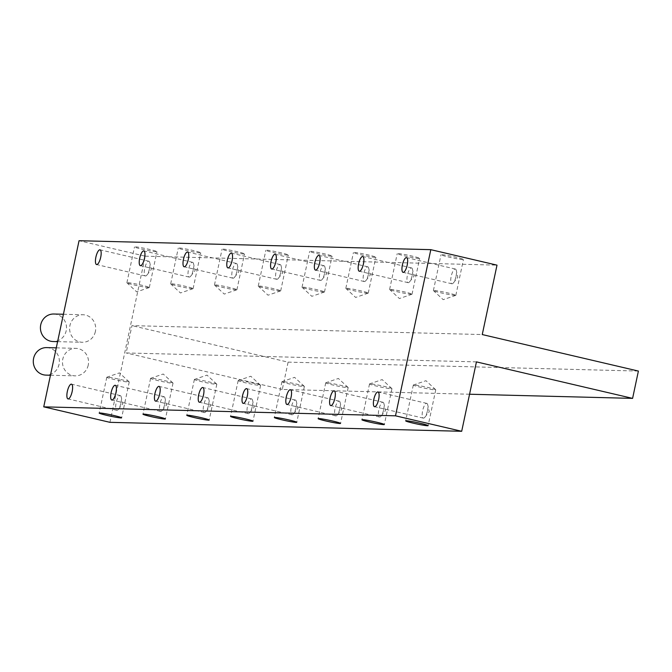 <?xml version="1.0" encoding="UTF-8"?>
<svg xmlns="http://www.w3.org/2000/svg" width="672" height="672" viewBox="0 0 672 672"><rect width="100%" height="100%" fill="white"/><g stroke="black" fill="none" stroke-linecap="round" stroke-linejoin="round"><path stroke-width="0.5" stroke-dasharray="3.36 2.52" d="M46.679 347.609A13.759 13.045 -88.5 0 1 59.06 364.333A13.759 13.045 -88.5 0 1 45.982 375.119M88.25 365.081A13.759 13.045 -88.5 0 1 75.172 375.858A13.759 13.045 -88.5 0 1 62.79 359.134A13.759 13.045 -88.5 0 1 75.869 348.348A13.759 13.045 -88.5 0 1 88.25 365.081M53.819 314.017A13.759 13.045 -88.5 0 1 66.2 330.75A13.759 13.045 -88.5 0 1 53.122 341.527M95.39 331.489A13.759 13.045 -88.5 0 1 82.312 342.275A13.759 13.045 -88.5 0 1 69.93 325.542A13.759 13.045 -88.5 0 1 83.009 314.756A13.759 13.045 -88.5 0 1 95.39 331.489M120.943 402.998A7.568 2.36 -76.8 0 0 121.237 397.068A7.568 2.36 -76.8 0 0 120.263 395.573A7.568 2.36 -76.8 0 0 116.13 402.881A7.568 2.36 -76.8 0 0 116.819 410.315A7.568 2.36 -76.8 0 0 118.356 409.408A7.568 2.36 -76.8 0 0 120.943 402.998M149.503 268.649A7.568 2.36 -76.8 0 0 149.797 262.718A7.568 2.36 -76.8 0 0 148.814 261.215A7.568 2.36 -76.8 0 0 144.69 268.531A7.568 2.36 -76.8 0 0 145.37 275.957A7.568 2.36 -76.8 0 0 146.916 275.05A7.568 2.36 -76.8 0 0 149.503 268.649M164.732 404.116A7.568 2.36 -76.8 0 0 165.026 398.185A7.568 2.36 -76.8 0 0 164.052 396.69A7.568 2.36 -76.8 0 0 159.919 403.998A7.568 2.36 -76.8 0 0 160.6 411.424A7.568 2.36 -76.8 0 0 162.145 410.516A7.568 2.36 -76.8 0 0 164.732 404.116M193.292 269.766A7.568 2.36 -76.8 0 0 193.586 263.827A7.568 2.36 -76.8 0 0 192.604 262.332A7.568 2.36 -76.8 0 0 188.471 269.64A7.568 2.36 -76.8 0 0 189.16 277.074A7.568 2.36 -76.8 0 0 190.697 276.167A7.568 2.36 -76.8 0 0 193.292 269.766M208.522 405.233A7.568 2.36 -76.8 0 0 208.816 399.294A7.568 2.36 -76.8 0 0 207.833 397.799A7.568 2.36 -76.8 0 0 203.7 405.115A7.568 2.36 -76.8 0 0 204.389 412.541A7.568 2.36 -76.8 0 0 205.926 411.634A7.568 2.36 -76.8 0 0 208.522 405.233M237.082 270.883A7.568 2.36 -76.8 0 0 237.367 264.944A7.568 2.36 -76.8 0 0 236.393 263.449A7.568 2.36 -76.8 0 0 232.26 270.757A7.568 2.36 -76.8 0 0 232.949 278.191A7.568 2.36 -76.8 0 0 234.486 277.284A7.568 2.36 -76.8 0 0 237.082 270.883M252.311 406.35A7.568 2.36 -76.8 0 0 252.605 400.411A7.568 2.36 -76.8 0 0 251.622 398.916A7.568 2.36 -76.8 0 0 247.489 406.224A7.568 2.36 -76.8 0 0 248.178 413.658A7.568 2.36 -76.8 0 0 249.715 412.751A7.568 2.36 -76.8 0 0 252.311 406.35M280.862 272A7.568 2.36 -76.8 0 0 281.156 266.062A7.568 2.36 -76.8 0 0 280.182 264.566A7.568 2.36 -76.8 0 0 276.049 271.874A7.568 2.36 -76.8 0 0 276.738 279.308A7.568 2.36 -76.8 0 0 278.275 278.401A7.568 2.36 -76.8 0 0 280.862 272M296.092 407.467A7.568 2.36 -76.8 0 0 296.386 401.528A7.568 2.36 -76.8 0 0 295.411 400.033A7.568 2.36 -76.8 0 0 291.278 407.341A7.568 2.36 -76.8 0 0 291.967 414.775A7.568 2.36 -76.8 0 0 293.504 413.868A7.568 2.36 -76.8 0 0 296.092 407.467M324.652 273.109A7.568 2.36 -76.8 0 0 324.946 267.179A7.568 2.36 -76.8 0 0 323.963 265.684A7.568 2.36 -76.8 0 0 319.838 272.992A7.568 2.36 -76.8 0 0 320.519 280.426A7.568 2.36 -76.8 0 0 322.064 279.518A7.568 2.36 -76.8 0 0 324.652 273.109M339.881 408.584A7.568 2.36 -76.8 0 0 340.175 402.646A7.568 2.36 -76.8 0 0 339.192 401.15A7.568 2.36 -76.8 0 0 335.068 408.458A7.568 2.36 -76.8 0 0 335.748 415.892A7.568 2.36 -76.8 0 0 337.294 414.985A7.568 2.36 -76.8 0 0 339.881 408.584M368.441 274.226A7.568 2.36 -76.8 0 0 368.735 268.296A7.568 2.36 -76.8 0 0 367.752 266.801A7.568 2.36 -76.8 0 0 363.619 274.109A7.568 2.36 -76.8 0 0 364.308 281.534A7.568 2.36 -76.8 0 0 365.845 280.627A7.568 2.36 -76.8 0 0 368.441 274.226M383.67 409.693A7.568 2.36 -76.8 0 0 383.964 403.763A7.568 2.36 -76.8 0 0 382.981 402.268A7.568 2.36 -76.8 0 0 378.848 409.576A7.568 2.36 -76.8 0 0 379.537 417.001A7.568 2.36 -76.8 0 0 381.074 416.102A7.568 2.36 -76.8 0 0 383.67 409.693M412.23 275.344A7.568 2.36 -76.8 0 0 412.516 269.405A7.568 2.36 -76.8 0 0 411.541 267.91A7.568 2.36 -76.8 0 0 407.408 275.226A7.568 2.36 -76.8 0 0 408.097 282.652A7.568 2.36 -76.8 0 0 409.634 281.744A7.568 2.36 -76.8 0 0 412.23 275.344M107.411 377.143A11.466 0.706 -168 0 0 106.882 377.177A11.466 0.706 -168 0 0 106.806 377.236A11.466 0.706 -168 0 0 116.096 379.924A11.466 0.706 -168 0 0 128.629 382.099A11.466 0.706 -168 0 0 129.234 382.007A11.466 0.706 -168 0 0 129.192 381.923A11.466 0.706 -168 0 0 119.372 379.193A11.466 0.706 -168 0 0 107.411 377.143M151.2 378.26A11.466 0.706 -168 0 0 150.662 378.294A11.466 0.706 -168 0 0 150.595 378.353A11.466 0.706 -168 0 0 159.886 381.041A11.466 0.706 -168 0 0 172.418 383.216A11.466 0.706 -168 0 0 173.023 383.124A11.466 0.706 -168 0 0 172.981 383.04A11.466 0.706 -168 0 0 163.162 380.31A11.466 0.706 -168 0 0 151.2 378.26M194.989 379.369A11.466 0.706 -168 0 0 194.452 379.411A11.466 0.706 -168 0 0 194.376 379.47A11.466 0.706 -168 0 0 203.675 382.15A11.466 0.706 -168 0 0 216.199 384.334A11.466 0.706 -168 0 0 216.812 384.233A11.466 0.706 -168 0 0 216.77 384.157A11.466 0.706 -168 0 0 206.951 381.427A11.466 0.706 -168 0 0 194.989 379.369M238.77 380.486A11.466 0.706 -168 0 0 238.241 380.528A11.466 0.706 -168 0 0 238.165 380.587A11.466 0.706 -168 0 0 247.464 383.267A11.466 0.706 -168 0 0 259.988 385.451A11.466 0.706 -168 0 0 260.602 385.35A11.466 0.706 -168 0 0 260.56 385.266A11.466 0.706 -168 0 0 250.74 382.544A11.466 0.706 -168 0 0 238.77 380.486M282.559 381.604A11.466 0.706 -168 0 0 282.03 381.646A11.466 0.706 -168 0 0 281.954 381.696A11.466 0.706 -168 0 0 291.245 384.384A11.466 0.706 -168 0 0 303.778 386.56A11.466 0.706 -168 0 0 304.382 386.467A11.466 0.706 -168 0 0 304.34 386.383A11.466 0.706 -168 0 0 294.521 383.653A11.466 0.706 -168 0 0 282.559 381.604M326.348 382.721A11.466 0.706 -168 0 0 325.811 382.754A11.466 0.706 -168 0 0 325.735 382.813A11.466 0.706 -168 0 0 335.034 385.501A11.466 0.706 -168 0 0 347.567 387.677A11.466 0.706 -168 0 0 348.172 387.584A11.466 0.706 -168 0 0 348.13 387.5A11.466 0.706 -168 0 0 338.31 384.77A11.466 0.706 -168 0 0 326.348 382.721M370.138 383.838A11.466 0.706 -168 0 0 369.6 383.872A11.466 0.706 -168 0 0 369.524 383.93A11.466 0.706 -168 0 0 378.823 386.618A11.466 0.706 -168 0 0 391.348 388.794A11.466 0.706 -168 0 0 391.961 388.702A11.466 0.706 -168 0 0 391.919 388.618A11.466 0.706 -168 0 0 382.099 385.888A11.466 0.706 -168 0 0 370.138 383.838M419.051 258.476A11.466 0.706 12 0 1 406.518 256.292A11.466 0.706 12 0 1 397.228 253.613A11.466 0.706 12 0 1 397.832 253.512A11.466 0.706 12 0 1 410.365 255.696A11.466 0.706 12 0 1 419.664 258.376A11.466 0.706 12 0 1 419.051 258.476M411.44 294.302A11.466 0.706 12 0 1 399.479 292.244A11.466 0.706 12 0 1 389.659 289.523A11.466 0.706 12 0 1 389.609 289.439A11.466 0.706 12 0 1 390.222 289.338A11.466 0.706 12 0 1 402.746 291.522A11.466 0.706 12 0 1 412.045 294.202A11.466 0.706 12 0 1 411.97 294.26A11.466 0.706 12 0 1 411.44 294.302M427.459 410.81A7.568 2.36 -76.8 0 0 427.745 404.88A7.568 2.36 -76.8 0 0 426.77 403.385A7.568 2.36 -76.8 0 0 422.638 410.693A7.568 2.36 -76.8 0 0 423.326 418.118A7.568 2.36 -76.8 0 0 424.864 417.211A7.568 2.36 -76.8 0 0 427.459 410.81M456.011 276.461A7.568 2.36 -76.8 0 0 456.305 270.522A7.568 2.36 -76.8 0 0 455.33 269.027A7.568 2.36 -76.8 0 0 451.198 276.335A7.568 2.36 -76.8 0 0 451.878 283.769A7.568 2.36 -76.8 0 0 453.424 282.862A7.568 2.36 -76.8 0 0 456.011 276.461M413.918 384.955A11.466 0.706 -168 0 0 413.389 384.989A11.466 0.706 -168 0 0 413.314 385.048A11.466 0.706 -168 0 0 422.612 387.736A11.466 0.706 -168 0 0 435.137 389.911A11.466 0.706 -168 0 0 435.75 389.819A11.466 0.706 -168 0 0 435.7 389.735A11.466 0.706 -168 0 0 425.88 387.005A11.466 0.706 -168 0 0 413.918 384.955M462.84 259.585A11.466 0.706 12 0 1 450.307 257.41A11.466 0.706 12 0 1 441.017 254.722A11.466 0.706 12 0 1 441.622 254.629A11.466 0.706 12 0 1 454.154 256.805A11.466 0.706 12 0 1 463.445 259.493A11.466 0.706 12 0 1 462.84 259.585M455.221 295.42A11.466 0.706 12 0 1 443.26 293.362A11.466 0.706 12 0 1 433.44 290.632A11.466 0.706 12 0 1 433.398 290.556A11.466 0.706 12 0 1 434.011 290.455A11.466 0.706 12 0 1 446.536 292.639A11.466 0.706 12 0 1 455.834 295.319A11.466 0.706 12 0 1 455.759 295.378A11.466 0.706 12 0 1 455.221 295.42M367.651 293.185A11.466 0.706 12 0 1 355.69 291.136A11.466 0.706 12 0 1 345.87 288.406A11.466 0.706 12 0 1 345.828 288.322A11.466 0.706 12 0 1 346.433 288.229A11.466 0.706 12 0 1 358.966 290.405A11.466 0.706 12 0 1 368.256 293.093A11.466 0.706 12 0 1 368.189 293.152A11.466 0.706 12 0 1 367.651 293.185M375.262 257.359A11.466 0.706 12 0 1 362.737 255.175A11.466 0.706 12 0 1 353.438 252.496A11.466 0.706 12 0 1 354.052 252.395A11.466 0.706 12 0 1 366.576 254.579A11.466 0.706 12 0 1 375.875 257.258A11.466 0.706 12 0 1 375.262 257.359M323.862 292.068A11.466 0.706 12 0 1 311.9 290.018A11.466 0.706 12 0 1 302.081 287.288A11.466 0.706 12 0 1 302.039 287.204A11.466 0.706 12 0 1 302.644 287.112A11.466 0.706 12 0 1 315.176 289.288A11.466 0.706 12 0 1 324.475 291.976A11.466 0.706 12 0 1 324.4 292.034A11.466 0.706 12 0 1 323.862 292.068M331.481 256.242A11.466 0.706 12 0 1 318.948 254.066A11.466 0.706 12 0 1 309.649 251.378A11.466 0.706 12 0 1 310.262 251.286A11.466 0.706 12 0 1 322.795 253.462A11.466 0.706 12 0 1 332.086 256.15A11.466 0.706 12 0 1 331.481 256.242M280.073 290.951A11.466 0.706 12 0 1 268.111 288.901A11.466 0.706 12 0 1 258.292 286.171A11.466 0.706 12 0 1 258.25 286.087A11.466 0.706 12 0 1 258.863 285.995A11.466 0.706 12 0 1 271.387 288.17A11.466 0.706 12 0 1 280.686 290.858A11.466 0.706 12 0 1 280.61 290.917A11.466 0.706 12 0 1 280.073 290.951M287.692 255.125A11.466 0.706 12 0 1 275.159 252.949A11.466 0.706 12 0 1 265.868 250.261A11.466 0.706 12 0 1 266.473 250.169A11.466 0.706 12 0 1 279.006 252.344A11.466 0.706 12 0 1 288.296 255.032A11.466 0.706 12 0 1 287.692 255.125M236.292 289.842A11.466 0.706 12 0 1 224.33 287.784A11.466 0.706 12 0 1 214.511 285.054A11.466 0.706 12 0 1 214.46 284.97A11.466 0.706 12 0 1 215.074 284.878A11.466 0.706 12 0 1 227.606 287.053A11.466 0.706 12 0 1 236.897 289.741A11.466 0.706 12 0 1 236.821 289.8A11.466 0.706 12 0 1 236.292 289.842M243.902 254.008A11.466 0.706 12 0 1 231.378 251.832A11.466 0.706 12 0 1 222.079 249.144A11.466 0.706 12 0 1 222.684 249.052A11.466 0.706 12 0 1 235.217 251.227A11.466 0.706 12 0 1 244.516 253.915A11.466 0.706 12 0 1 243.902 254.008M192.503 288.725A11.466 0.706 12 0 1 180.541 286.667A11.466 0.706 12 0 1 170.722 283.937A11.466 0.706 12 0 1 170.68 283.861A11.466 0.706 12 0 1 171.284 283.76A11.466 0.706 12 0 1 183.817 285.944A11.466 0.706 12 0 1 193.108 288.624A11.466 0.706 12 0 1 193.04 288.683A11.466 0.706 12 0 1 192.503 288.725M200.113 252.899A11.466 0.706 12 0 1 187.589 250.715A11.466 0.706 12 0 1 178.29 248.035A11.466 0.706 12 0 1 178.903 247.934A11.466 0.706 12 0 1 191.428 250.11A11.466 0.706 12 0 1 200.726 252.798A11.466 0.706 12 0 1 200.113 252.899M148.714 287.608A11.466 0.706 12 0 1 136.752 285.55A11.466 0.706 12 0 1 126.932 282.828A11.466 0.706 12 0 1 126.89 282.744A11.466 0.706 12 0 1 127.495 282.643A11.466 0.706 12 0 1 140.028 284.827A11.466 0.706 12 0 1 149.327 287.515A11.466 0.706 12 0 1 149.251 287.566A11.466 0.706 12 0 1 148.714 287.608M156.332 251.782A11.466 0.706 12 0 1 143.8 249.598A11.466 0.706 12 0 1 134.501 246.918A11.466 0.706 12 0 1 135.114 246.817A11.466 0.706 12 0 1 147.647 249.001A11.466 0.706 12 0 1 156.937 251.681A11.466 0.706 12 0 1 156.332 251.782M109.931 422.327L145.253 256.183L79.052 240.71M145.253 256.183L497.003 265.146M476.44 361.88L126.143 352.951L131.956 325.634L482.252 334.555M469.568 394.229L282.299 389.449L288.103 362.132L131.956 325.634M282.299 389.449L126.143 352.951M288.103 362.132L638.4 371.062M50.459 375.236L75.172 375.858M57.599 341.645L82.312 342.275M120.263 395.573L71.467 384.166M118.356 409.408L122.741 403.922L121.237 397.068M148.814 261.215L100.019 249.816M146.916 275.05L151.301 269.573L149.797 262.718M164.052 396.69L115.248 385.283M162.145 410.516L166.53 405.04L165.026 398.185M192.604 262.332L143.808 250.925M190.697 276.167L195.09 270.69L193.586 263.827M207.833 397.799L159.037 386.392M205.926 411.634L210.319 406.157L208.816 399.294M236.393 263.449L187.597 252.042M234.486 277.284L238.879 271.807L237.367 264.944M251.622 398.916L202.826 387.509M249.715 412.751L254.108 407.274L252.605 400.411M280.182 264.566L231.386 253.159M278.275 278.401L282.66 272.916L281.156 266.062M295.411 400.033L246.616 388.626M293.504 413.868L297.889 408.391L296.386 401.528M323.963 265.684L275.167 254.276M322.064 279.518L326.449 274.033L324.946 267.179M339.192 401.15L290.396 389.743M337.294 414.985L341.678 409.5L340.175 402.646M367.752 266.801L318.956 255.394M365.845 280.627L370.238 275.15L368.735 268.296M382.981 402.268L334.186 390.86M381.074 416.102L385.468 410.617L383.964 403.763M411.541 267.91L362.746 256.502M409.634 281.744L414.028 276.268L412.516 269.405M106.806 377.236L99.187 413.062M129.192 381.923L119.448 372.893L106.882 377.177M150.595 378.353L142.976 414.179M172.981 383.04L163.237 374.01L150.662 378.294M194.376 379.47L186.766 415.296M216.77 384.157L207.026 375.127L194.452 379.411M238.165 380.587L230.546 416.413M260.56 385.266L250.816 376.244L238.241 380.528M281.954 381.696L274.336 417.53M304.34 386.383L294.596 377.353L282.03 381.646M325.735 382.813L318.125 418.639M348.13 387.5L338.386 378.47L325.811 382.754M369.524 383.93L361.914 419.756M391.919 388.618L382.175 379.588L369.6 383.872M389.609 289.439L397.228 253.613M411.97 294.26L399.395 298.544L389.659 289.523M426.77 403.385L377.975 391.978M424.864 417.211L429.257 411.734L427.745 404.88M455.33 269.027L406.535 257.62M453.424 282.862L457.808 277.385L456.305 270.522M413.314 385.048L405.695 420.874M435.7 389.735L425.964 380.705L413.389 384.989M433.398 290.556L441.017 254.722M455.759 295.378L443.184 299.662L433.44 290.632M368.189 293.152L355.614 297.436L345.87 288.406M345.828 288.322L353.438 252.496M324.4 292.034L311.825 296.318L302.081 287.288M302.039 287.204L309.649 251.378M280.61 290.917L268.036 295.201L258.292 286.171M258.25 286.087L265.868 250.261M236.821 289.8L224.255 294.084L214.511 285.054M214.46 284.97L222.079 249.144M193.04 288.683L180.466 292.967L170.722 283.937M170.68 283.861L178.29 248.035M149.251 287.566L136.676 291.858L126.932 282.828M126.89 282.744L134.501 246.918M149.327 287.515L156.937 251.681M193.108 288.624L200.726 252.798M236.897 289.741L244.516 253.915M280.686 290.858L288.296 255.032M324.475 291.976L332.086 256.15M368.256 293.093L375.875 257.258M455.834 295.319L463.445 259.493M435.75 389.819L428.131 425.645M451.878 283.769L403.082 272.362M423.326 418.118L374.531 406.711M412.045 294.202L419.664 258.376M391.961 388.702L384.342 424.528M348.172 387.584L340.561 423.41M304.382 386.467L296.772 422.293M260.602 385.35L252.983 421.176M216.812 384.233L209.194 420.067M173.023 383.124L165.413 418.95M129.234 382.007L121.624 417.833M408.097 282.652L359.302 271.244M379.537 417.001L330.742 405.602M364.308 281.534L315.512 270.127M335.748 415.892L286.952 404.485M320.519 280.426L271.723 269.018M291.967 414.775L243.163 403.368M276.738 279.308L227.934 267.901M248.178 413.658L199.382 402.251M232.949 278.191L184.153 266.784M204.389 412.541L155.593 401.134M189.16 277.074L140.364 265.667M160.6 411.424L111.804 400.016M145.37 275.957L96.575 264.55M116.819 410.315L68.015 398.908M63.42 314.261L83.009 314.756M56.28 347.852L75.869 348.348"/><path stroke-width="1.01" d="M50.459 375.236L45.982 375.119A13.759 13.045 -88.5 0 1 33.6 358.386A13.759 13.045 -88.5 0 1 46.679 347.609L56.28 347.852M57.599 341.645L53.122 341.527A13.759 13.045 -88.5 0 1 40.74 324.794A13.759 13.045 -88.5 0 1 53.819 314.017L63.42 314.261M72.148 391.6A7.568 2.36 -76.8 0 0 71.467 384.166A7.568 2.36 -76.8 0 0 67.334 391.474A7.568 2.36 -76.8 0 0 68.015 398.908A7.568 2.36 -76.8 0 0 72.148 391.6M100.708 257.242A7.568 2.36 -76.8 0 0 100.019 249.816A7.568 2.36 -76.8 0 0 95.894 257.124A7.568 2.36 -76.8 0 0 96.575 264.55A7.568 2.36 -76.8 0 0 100.708 257.242M115.937 392.708A7.568 2.36 -76.8 0 0 115.248 385.283A7.568 2.36 -76.8 0 0 111.124 392.591A7.568 2.36 -76.8 0 0 111.804 400.016A7.568 2.36 -76.8 0 0 115.937 392.708M144.497 258.359A7.568 2.36 -76.8 0 0 143.808 250.925A7.568 2.36 -76.8 0 0 139.675 258.233A7.568 2.36 -76.8 0 0 140.364 265.667A7.568 2.36 -76.8 0 0 144.497 258.359M159.726 393.826A7.568 2.36 -76.8 0 0 159.037 386.392A7.568 2.36 -76.8 0 0 154.904 393.708A7.568 2.36 -76.8 0 0 155.593 401.134A7.568 2.36 -76.8 0 0 159.726 393.826M188.278 259.476A7.568 2.36 -76.8 0 0 187.597 252.042A7.568 2.36 -76.8 0 0 183.464 259.35A7.568 2.36 -76.8 0 0 184.153 266.784A7.568 2.36 -76.8 0 0 188.278 259.476M203.507 394.943A7.568 2.36 -76.8 0 0 202.826 387.509A7.568 2.36 -76.8 0 0 198.694 394.817A7.568 2.36 -76.8 0 0 199.382 402.251A7.568 2.36 -76.8 0 0 203.507 394.943M232.067 260.593A7.568 2.36 -76.8 0 0 231.386 253.159A7.568 2.36 -76.8 0 0 227.254 260.467A7.568 2.36 -76.8 0 0 227.934 267.901A7.568 2.36 -76.8 0 0 232.067 260.593M247.296 396.06A7.568 2.36 -76.8 0 0 246.616 388.626A7.568 2.36 -76.8 0 0 242.483 395.934A7.568 2.36 -76.8 0 0 243.163 403.368A7.568 2.36 -76.8 0 0 247.296 396.06M275.856 261.71A7.568 2.36 -76.8 0 0 275.167 254.276A7.568 2.36 -76.8 0 0 271.034 261.584A7.568 2.36 -76.8 0 0 271.723 269.018A7.568 2.36 -76.8 0 0 275.856 261.71M291.085 397.177A7.568 2.36 -76.8 0 0 290.396 389.743A7.568 2.36 -76.8 0 0 286.272 397.051A7.568 2.36 -76.8 0 0 286.952 404.485A7.568 2.36 -76.8 0 0 291.085 397.177M319.645 262.819A7.568 2.36 -76.8 0 0 318.956 255.394A7.568 2.36 -76.8 0 0 314.824 262.702A7.568 2.36 -76.8 0 0 315.512 270.127A7.568 2.36 -76.8 0 0 319.645 262.819M334.874 398.286A7.568 2.36 -76.8 0 0 334.186 390.86A7.568 2.36 -76.8 0 0 330.053 398.168A7.568 2.36 -76.8 0 0 330.742 405.602A7.568 2.36 -76.8 0 0 334.874 398.286M363.426 263.936A7.568 2.36 -76.8 0 0 362.746 256.502A7.568 2.36 -76.8 0 0 358.613 263.819A7.568 2.36 -76.8 0 0 359.302 271.244A7.568 2.36 -76.8 0 0 363.426 263.936M99.8 412.969A11.466 0.706 -168 0 0 99.187 413.062A11.466 0.706 -168 0 0 108.486 415.75A11.466 0.706 -168 0 0 121.01 417.925A11.466 0.706 -168 0 0 121.624 417.833A11.466 0.706 -168 0 0 112.325 415.145A11.466 0.706 -168 0 0 99.8 412.969M143.581 414.086A11.466 0.706 -168 0 0 142.976 414.179A11.466 0.706 -168 0 0 152.267 416.867A11.466 0.706 -168 0 0 164.8 419.042A11.466 0.706 -168 0 0 165.413 418.95A11.466 0.706 -168 0 0 156.114 416.262A11.466 0.706 -168 0 0 143.581 414.086M187.37 415.204A11.466 0.706 -168 0 0 186.766 415.296A11.466 0.706 -168 0 0 196.056 417.984A11.466 0.706 -168 0 0 208.589 420.16A11.466 0.706 -168 0 0 209.194 420.067A11.466 0.706 -168 0 0 199.903 417.379A11.466 0.706 -168 0 0 187.37 415.204M231.16 416.312A11.466 0.706 -168 0 0 230.546 416.413A11.466 0.706 -168 0 0 239.845 419.093A11.466 0.706 -168 0 0 252.378 421.277A11.466 0.706 -168 0 0 252.983 421.176A11.466 0.706 -168 0 0 243.692 418.496A11.466 0.706 -168 0 0 231.16 416.312M274.949 417.43A11.466 0.706 -168 0 0 274.336 417.53A11.466 0.706 -168 0 0 283.634 420.21A11.466 0.706 -168 0 0 296.159 422.394A11.466 0.706 -168 0 0 296.772 422.293A11.466 0.706 -168 0 0 287.473 419.614A11.466 0.706 -168 0 0 274.949 417.43M318.73 418.547A11.466 0.706 -168 0 0 318.125 418.639A11.466 0.706 -168 0 0 327.415 421.327A11.466 0.706 -168 0 0 339.948 423.503A11.466 0.706 -168 0 0 340.561 423.41A11.466 0.706 -168 0 0 331.262 420.722A11.466 0.706 -168 0 0 318.73 418.547M362.519 419.664A11.466 0.706 -168 0 0 361.914 419.756A11.466 0.706 -168 0 0 371.204 422.444A11.466 0.706 -168 0 0 383.737 424.62A11.466 0.706 -168 0 0 384.342 424.528A11.466 0.706 -168 0 0 375.052 421.84A11.466 0.706 -168 0 0 362.519 419.664M378.655 399.403A7.568 2.36 -76.8 0 0 377.975 391.978A7.568 2.36 -76.8 0 0 373.842 399.286A7.568 2.36 -76.8 0 0 374.531 406.711A7.568 2.36 -76.8 0 0 378.655 399.403M407.215 265.054A7.568 2.36 -76.8 0 0 406.535 257.62A7.568 2.36 -76.8 0 0 402.402 264.928A7.568 2.36 -76.8 0 0 403.082 272.362A7.568 2.36 -76.8 0 0 407.215 265.054M406.308 420.781A11.466 0.706 -168 0 0 405.695 420.874A11.466 0.706 -168 0 0 414.994 423.562A11.466 0.706 -168 0 0 427.526 425.737A11.466 0.706 -168 0 0 428.131 425.645A11.466 0.706 -168 0 0 418.841 422.957A11.466 0.706 -168 0 0 406.308 420.781M43.739 406.854L79.052 240.71L430.811 249.673L395.497 415.817L43.739 406.854L109.931 422.327L461.689 431.29L395.497 415.817M461.689 431.29L476.44 361.88L632.596 398.378L638.4 371.062L482.252 334.555L497.003 265.146L430.811 249.673M632.596 398.378L469.568 394.229"/></g></svg>
